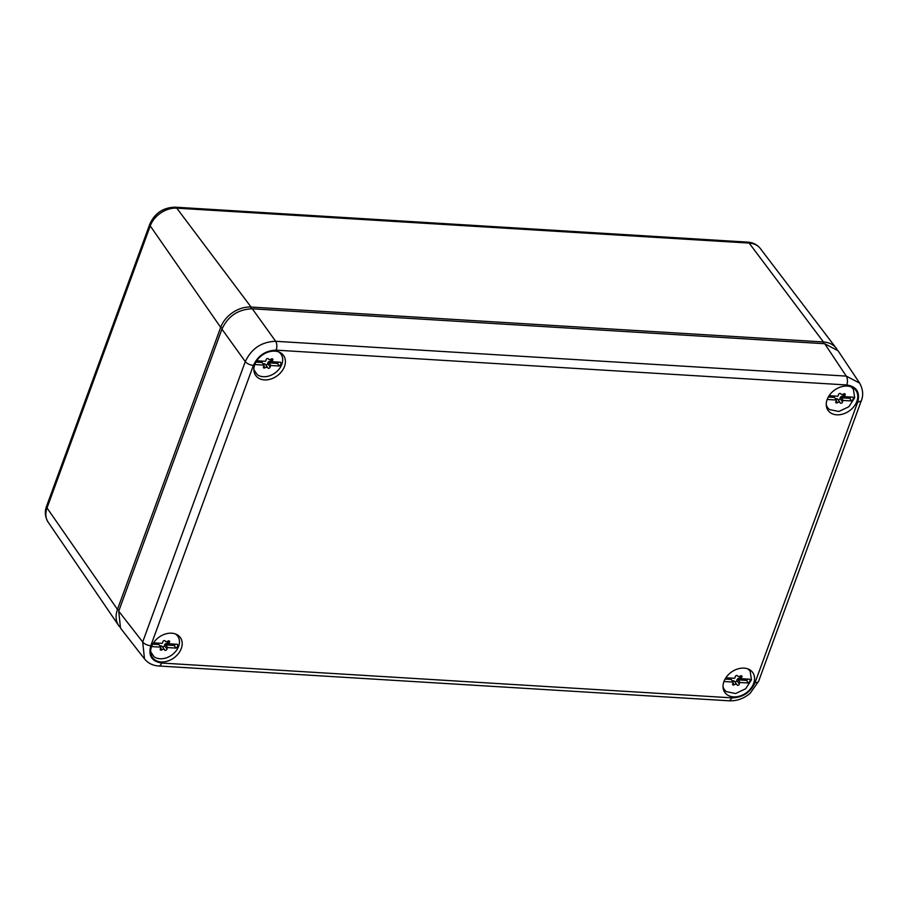 <?xml version="1.0" encoding="UTF-8"?>
<svg xmlns="http://www.w3.org/2000/svg" width="908" height="908" viewBox="0 0 908 908"><rect width="100%" height="100%" fill="white"/><g stroke="black" fill="none" stroke-linecap="round" stroke-linejoin="round"><path stroke-width="1.36" d="M119.584 626.77A25.867 19.25 -35.8 0 1 118.71 625.612A25.867 19.25 -35.8 0 1 117.461 609.427L220.678 327.379A25.867 19.25 -35.8 0 1 251.062 307.052L823.431 341.964A25.867 19.25 -35.8 0 1 836.245 348.241A25.867 19.25 -35.8 0 1 837.062 349.432M65.535 454.454A6.47 2.906 -159.9 0 0 65.467 454.613A6.47 2.906 -159.9 0 0 65.41 454.794L130.911 275.794A6.47 2.906 -159.9 0 1 130.968 275.623L149.82 224.094A6.47 2.906 20.1 0 0 150.24 225.91L220.678 327.379L222.324 328.151M725.095 240.733A6.47 3.189 93.5 0 1 725.163 240.745A6.47 3.189 93.5 0 1 725.22 240.745L197.74 208.568A6.47 3.189 93.5 0 0 197.672 208.556L175.233 207.183A6.47 3.189 93.5 0 1 176.776 208.159L251.062 307.052L251.164 308.754M861.204 400.984L758.6 681.34L750.156 693.281C743.924 698.547 736.99 701.055 729.351 700.817L158.741 665.995C152.85 665.632 148.095 663.271 144.497 658.902L142.692 641.967L118.721 611.186L221.938 329.127C228.09 316.029 238.214 309.253 252.322 308.799L824.702 343.723L838.039 350.726L859.638 383.131C863.054 389.453 863.576 395.4 861.204 400.984L857.651 402.267L755.059 682.623C750.439 692.441 742.846 697.526 732.268 697.866L161.658 663.044C151.784 661.455 148.163 655.69 150.785 645.747L253.377 365.402C257.986 355.573 265.59 350.499 276.157 350.159L846.778 384.969C856.641 386.558 860.273 392.324 857.651 402.267M118.721 611.186L120.503 628.098L144.497 658.902M150.785 645.747A6.47 2.906 20.1 0 1 142.692 641.967L245.285 361.611C251.459 348.547 261.583 341.783 275.669 341.294L252.322 308.799M276.157 350.159C277.212 346.708 277.042 343.746 275.669 341.294L846.279 376.105L859.638 383.131M830.264 412.618A17.139 12.757 144.2 0 0 851.443 409.19A17.139 12.757 144.2 0 0 855.45 389.838A17.139 12.757 144.2 0 0 853.758 388.261A17.139 12.757 144.2 0 0 833.34 391.042A17.139 12.757 144.2 0 0 827.699 409.837A17.139 12.757 144.2 0 0 830.264 412.618M257.895 377.705A17.139 12.757 144.2 0 0 279.074 374.266A17.139 12.757 144.2 0 0 283.08 354.914A17.139 12.757 144.2 0 0 281.389 353.337A17.139 12.757 144.2 0 0 260.959 356.118A17.139 12.757 144.2 0 0 255.33 374.925A17.139 12.757 144.2 0 0 257.895 377.705M727.047 694.677A17.139 12.757 144.2 0 0 748.226 691.249A17.139 12.757 144.2 0 0 752.233 671.886A17.139 12.757 144.2 0 0 750.541 670.32A17.139 12.757 144.2 0 0 730.123 673.089A17.139 12.757 144.2 0 0 724.482 691.896A17.139 12.757 144.2 0 0 727.047 694.677M154.678 659.753A17.139 12.757 144.2 0 0 175.857 656.325A17.139 12.757 144.2 0 0 179.863 636.962A17.139 12.757 144.2 0 0 178.172 635.396A17.139 12.757 144.2 0 0 157.742 638.165A17.139 12.757 144.2 0 0 152.113 656.972A17.139 12.757 144.2 0 0 154.678 659.753M175.346 633.92L175.766 634.215A15.845 11.793 -35.8 0 1 177.752 636.202A15.845 11.793 -35.8 0 1 173.28 653.862A15.845 11.793 -35.8 0 1 154.054 656.734L150.649 651.728M152.135 645.27A3.235 2.406 -35.8 0 0 152.385 646.644L160.739 647.154A2.236 1.657 -35.8 0 1 160.387 648.675A1.283 0.953 -35.8 0 0 161.874 649.833A2.236 1.657 -35.8 0 1 164.62 649.89A2.236 1.657 -35.8 0 1 164.689 650.003A1.283 0.953 -35.8 0 0 166.936 649.072A2.236 1.657 -35.8 0 1 167.685 647.586L176.038 648.096A3.235 2.406 -35.8 0 0 177.423 644.294L169.07 643.783A2.236 1.657 -35.8 0 1 169.433 642.274L168.423 640.878M153.202 643.329A3.235 2.406 -35.8 0 1 153.781 642.853L162.123 643.363A2.236 1.657 -35.8 0 0 162.873 641.865A1.283 0.953 -35.8 0 1 165.12 640.946L165.04 640.821M169.433 642.274A1.283 0.953 -35.8 0 0 167.946 641.116A2.236 1.657 -35.8 0 1 165.199 641.048A2.236 1.657 -35.8 0 1 165.12 640.946M152.703 644.158L158.843 644.532L160.739 647.154M169.07 643.783L167.378 641.423M167.685 647.586L165.789 644.952L174.143 645.463A3.235 2.406 144.2 0 0 175.38 644.169M174.143 645.463L176.038 648.096M166.936 649.072L164.416 645.577A2.236 1.657 -35.8 0 1 166.686 643.295A1.283 0.953 -35.8 0 0 167.946 642.228M165.789 644.952A2.236 1.657 -35.8 0 1 167.322 644.169L166.686 643.295M164.416 645.577A1.283 0.953 -35.8 0 1 162.282 646.655M159.91 646.019A2.236 1.657 -35.8 0 1 162.089 646.394A2.236 1.657 -35.8 0 1 162.169 646.496L164.541 649.799M157.924 643.102A2.236 1.657 -35.8 0 1 158.015 643.216L158.639 644.09A2.236 1.657 -35.8 0 1 158.843 644.532M157.424 643.08L157.947 643.602A2.236 1.657 -35.8 0 1 158.639 644.09M168.582 643.102A1.283 0.953 -35.8 0 1 167.322 644.169M747.715 668.844A15.845 11.793 -35.8 0 1 748.135 669.128L750.133 671.125L751.472 679.808L745.65 688.786L735.616 693.53L726.423 691.658A15.845 11.793 -35.8 0 1 724.425 689.66A15.845 11.793 -35.8 0 1 723.018 686.652M724.505 680.183A3.235 2.406 -35.8 0 0 724.766 681.567L733.108 682.078A2.236 1.657 -35.8 0 1 732.756 683.599A1.283 0.953 -35.8 0 0 734.243 684.757A2.236 1.657 -35.8 0 1 736.99 684.814A2.236 1.657 -35.8 0 1 737.058 684.927A1.283 0.953 -35.8 0 0 739.316 683.996A2.236 1.657 -35.8 0 1 740.054 682.498L748.408 683.009A3.235 2.406 -35.8 0 0 749.792 679.218L741.45 678.707A2.236 1.657 -35.8 0 1 741.802 677.186L740.803 675.802M725.571 678.242A3.235 2.406 -35.8 0 1 726.15 677.777L734.504 678.287A2.236 1.657 -35.8 0 0 735.242 676.789A1.283 0.953 -35.8 0 1 737.5 675.858L737.41 675.745M741.802 677.186A1.283 0.953 -35.8 0 0 740.315 676.029A2.236 1.657 -35.8 0 1 737.568 675.972A2.236 1.657 -35.8 0 1 737.5 675.858M725.083 679.082L731.212 679.456L733.108 682.078M741.45 678.707L739.748 676.346M740.054 682.498L738.159 679.876L746.512 680.387A3.235 2.406 144.2 0 0 747.749 679.093M746.512 680.387L748.408 683.009M739.316 683.996L736.785 680.489A2.236 1.657 -35.8 0 1 739.055 678.219A1.283 0.953 -35.8 0 0 740.326 677.141M738.159 679.876A2.236 1.657 -35.8 0 1 739.691 679.093L739.055 678.219M736.785 680.489A1.283 0.953 -35.8 0 1 734.651 681.579M732.291 680.932A2.236 1.657 -35.8 0 1 734.47 681.318A2.236 1.657 -35.8 0 1 734.538 681.42L736.91 684.711M730.293 678.026A2.236 1.657 -35.8 0 1 730.384 678.14L731.019 679.014A2.236 1.657 -35.8 0 1 731.212 679.456M729.805 677.992L730.316 678.526A2.236 1.657 -35.8 0 1 731.019 679.014M740.951 678.026A1.283 0.953 -35.8 0 1 739.691 679.093M278.563 351.873L278.983 352.156A15.845 11.793 -35.8 0 1 280.969 354.154A15.845 11.793 -35.8 0 1 276.497 371.815A15.845 11.793 -35.8 0 1 257.259 374.675L253.865 369.669M255.352 363.211A3.235 2.406 -35.8 0 0 255.602 364.596L263.956 365.107A2.236 1.657 -35.8 0 1 263.604 366.616A1.283 0.953 -35.8 0 0 265.091 367.774A2.236 1.657 -35.8 0 1 267.837 367.842A2.236 1.657 -35.8 0 1 267.905 367.956A1.283 0.953 -35.8 0 0 270.153 367.025A2.236 1.657 -35.8 0 1 270.902 365.527L279.255 366.038A3.235 2.406 -35.8 0 0 280.64 362.247L272.286 361.736A2.236 1.657 -35.8 0 1 272.65 360.215L271.64 358.83M256.419 361.271A3.235 2.406 -35.8 0 1 256.998 360.794L265.34 361.305A2.236 1.657 -35.8 0 0 266.089 359.818A1.283 0.953 -35.8 0 1 268.337 358.887L268.257 358.774M272.65 360.215A1.283 0.953 -35.8 0 0 271.163 359.057A2.236 1.657 -35.8 0 1 268.416 359A2.236 1.657 -35.8 0 1 268.337 358.887M255.92 362.099L262.06 362.474L263.956 365.107M272.286 361.736L270.595 359.375M270.902 365.527L269.006 362.905L277.36 363.416A3.235 2.406 144.2 0 0 278.586 362.122M277.36 363.416L279.255 366.038M270.153 367.025L267.633 363.518A2.236 1.657 -35.8 0 1 269.903 361.248A1.283 0.953 -35.8 0 0 271.163 360.17M269.006 362.905A2.236 1.657 -35.8 0 1 270.539 362.122L269.903 361.248M267.633 363.518A1.283 0.953 -35.8 0 1 265.499 364.607M263.127 363.96A2.236 1.657 -35.8 0 1 265.306 364.335A2.236 1.657 -35.8 0 1 265.386 364.449L267.758 367.74M261.141 361.055A2.236 1.657 -35.8 0 1 261.232 361.157L261.856 362.042A2.236 1.657 -35.8 0 1 262.06 362.474M260.641 361.021L261.163 361.554A2.236 1.657 -35.8 0 1 261.856 362.042M271.798 361.044A1.283 0.953 -35.8 0 1 270.539 362.122M850.932 386.785A15.845 11.793 -35.8 0 1 851.352 387.08L853.35 389.078L854.689 397.761L848.866 406.739L838.833 411.483L829.64 409.599A15.845 11.793 -35.8 0 1 827.642 407.601A15.845 11.793 -35.8 0 1 826.235 404.593M827.721 398.135A3.235 2.406 -35.8 0 0 827.982 399.52L836.325 400.031A2.236 1.657 -35.8 0 1 835.973 401.54A1.283 0.953 -35.8 0 0 837.46 402.698A2.236 1.657 -35.8 0 1 840.206 402.766A2.236 1.657 -35.8 0 1 840.275 402.868A1.283 0.953 -35.8 0 0 842.533 401.938A2.236 1.657 -35.8 0 1 843.271 400.451L851.625 400.961A3.235 2.406 -35.8 0 0 853.009 397.159L844.667 396.648A2.236 1.657 -35.8 0 1 845.019 395.139L844.02 393.743M828.788 396.194A3.235 2.406 -35.8 0 1 829.367 395.718L837.721 396.229A2.236 1.657 -35.8 0 0 838.459 394.742A1.283 0.953 -35.8 0 1 840.717 393.811L840.626 393.686M845.019 395.139A1.283 0.953 -35.8 0 0 843.532 393.981A2.236 1.657 -35.8 0 1 840.785 393.913A2.236 1.657 -35.8 0 1 840.717 393.811M828.3 397.023L834.429 397.398L836.325 400.031M844.667 396.648L842.965 394.299M843.271 400.451L841.375 397.829L849.729 398.328A3.235 2.406 144.2 0 0 850.966 397.034M849.729 398.328L851.625 400.961M842.533 401.938L840.002 398.442A2.236 1.657 -35.8 0 1 842.272 396.172A1.283 0.953 -35.8 0 0 843.543 395.094M841.375 397.829A2.236 1.657 -35.8 0 1 842.908 397.046L842.272 396.172M840.002 398.442A1.283 0.953 -35.8 0 1 837.868 399.52M835.508 398.884A2.236 1.657 -35.8 0 1 837.687 399.259A2.236 1.657 -35.8 0 1 837.755 399.372L840.127 402.664M833.51 395.979A2.236 1.657 -35.8 0 1 833.601 396.081L834.236 396.955A2.236 1.657 -35.8 0 1 834.429 397.398M833.022 395.945L833.533 396.467A2.236 1.657 -35.8 0 1 834.236 396.955M844.168 395.967A1.283 0.953 -35.8 0 1 842.908 397.046M725.163 240.745L747.602 242.107C752.925 242.459 757.17 244.604 760.348 248.554A22.586 16.809 144.2 0 0 749.145 243.083L176.776 208.159A22.586 16.809 144.2 0 0 150.24 225.91L47.023 507.958L117.461 609.427L119.084 610.199M823.533 343.644L823.431 341.964L749.145 243.083A6.47 3.189 93.5 0 0 747.602 242.107M65.467 454.613L46.603 506.142A6.47 2.906 -159.9 0 0 47.023 507.958A22.586 16.809 144.2 0 0 48.113 522.1L118.71 625.612M253.377 365.402A6.47 2.906 20.1 0 1 245.285 361.611L221.938 329.127M846.778 384.969A6.47 3.189 93.5 0 0 846.279 376.105L824.702 343.723M758.6 681.34A6.47 2.906 -159.9 0 1 755.059 682.623M729.351 700.817L732.268 697.866M158.741 665.995A6.47 3.189 -86.5 0 0 161.658 663.044M161.874 649.833L160.659 648.153M734.243 684.757L733.028 683.077M265.091 367.774L263.876 366.094M837.46 402.698L836.245 401.018M760.348 248.554L836.245 348.241M149.82 224.094C154.848 213.096 163.315 207.467 175.233 207.183M48.113 522.1C45.014 516.845 44.503 511.522 46.603 506.142M177.752 636.202L176.424 634.363M152.056 654.736L150.728 652.897M164.62 649.89L162.089 646.394M750.133 671.125L748.805 669.287M724.425 689.66L723.097 687.821M736.99 684.814L734.47 681.318M280.969 354.154L279.641 352.315M255.273 372.689L253.945 370.839M267.837 367.842L265.306 364.335M853.35 389.078L852.022 387.239M827.642 407.601L826.314 405.762M840.206 402.766L837.687 399.259"/></g></svg>
